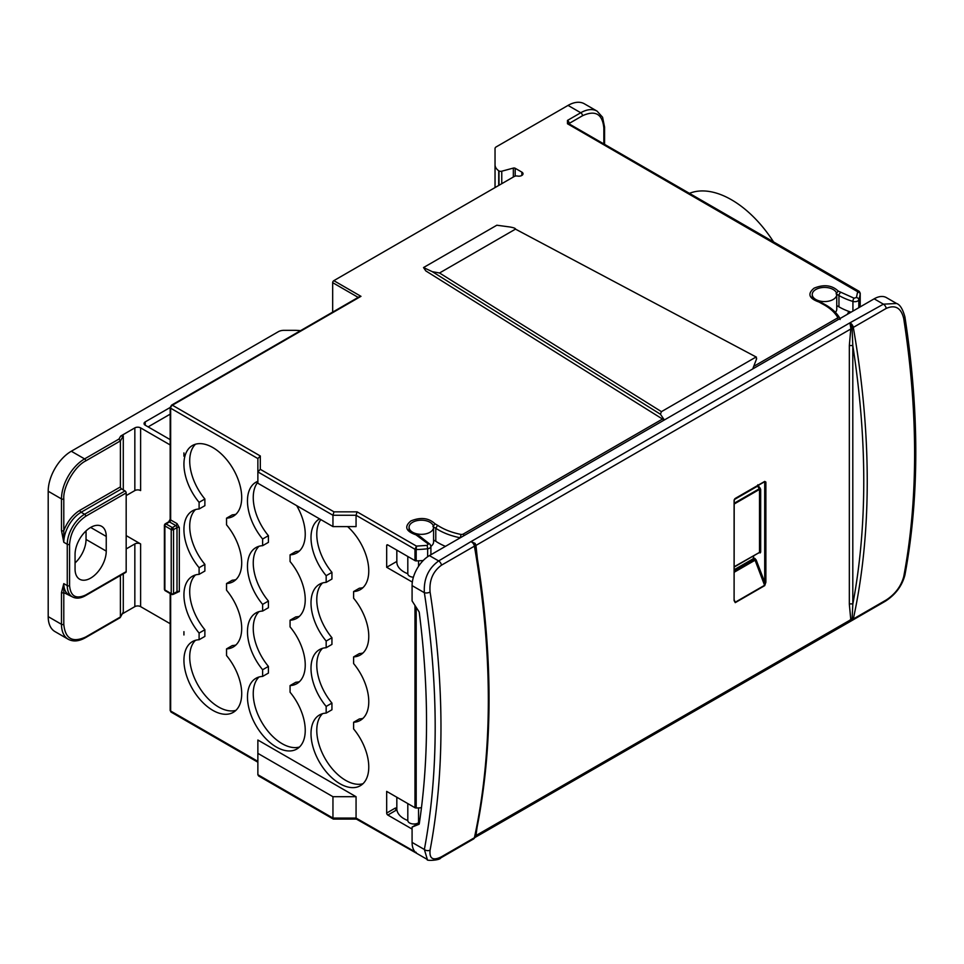 <?xml version="1.0" encoding="UTF-8"?>
<svg xmlns="http://www.w3.org/2000/svg" width="964" height="964" viewBox="0 0 964 964"><rect width="100%" height="100%" fill="white"/><g stroke="black" fill="none" stroke-linecap="round" stroke-linejoin="round"><path stroke-width="1.45" d="M164.627 524.778A1.639 0.94 180 0 0 164.398 525.26L164.398 589.293A1.639 0.94 0 0 0 164.88 589.956L164.88 525.934A1.639 0.94 180 0 1 164.398 525.26L165.218 523.85A1.639 1.338 60 0 0 164.88 525.934A1.639 0.94 -60 0 1 166.025 523.934L169.495 521.934A1.639 0.94 120 0 0 170.652 519.933L177.002 523.597L179.316 527.597L179.316 591.631L177.316 591.8M179.316 591.631A1.639 0.94 0 0 0 177.002 591.631L173.544 593.631A1.639 0.94 60 0 1 173.207 594.378L178.147 592.041M176.665 592.378A1.639 0.94 60 0 0 177.002 591.631L177.002 527.597A1.639 0.94 -120 0 0 175.846 525.597L172.387 527.597A1.639 0.94 60 0 1 173.544 529.598A1.639 0.94 180 0 1 171.231 529.598L164.88 525.934M833.161 289.489A12.255 7.073 180 0 1 836.752 294.502A12.255 7.073 180 0 1 829.185 301.033A12.255 7.073 180 0 1 815.833 299.503A12.255 7.073 180 0 1 812.242 294.502A12.255 7.073 180 0 1 819.81 287.959A12.255 7.073 180 0 1 833.161 289.489M836.752 294.502L836.752 309.167A12.255 7.073 180 0 1 835.427 312.372M419.4 822.87L412.086 827.088L412.086 842.403A24.51 14.147 120 0 0 417.159 853.622L427.341 859.49L424.365 849.489C438.789 772.224 438.789 686.633 424.365 592.703C423.558 579.027 428.329 568.435 438.656 560.94L471.01 541.599L475.119 543.419L475.951 545.419A2.446 1.759 -16.6 0 0 475.288 546.576L474.517 544.033L471.01 541.599L849.911 322.844L852.08 327.868L852.803 345.546L849.332 345.534L850.851 328.266L849.911 322.844L883.41 304.166L896.592 303.491L886.422 297.623A24.51 14.147 120 0 0 874.167 298.828L752.727 368.947L756.668 358.656L755.656 357.246L661.437 411.652L660.424 414.219L664.353 419.967L429.414 555.613A24.51 14.147 120 0 0 412.086 585.618L412.086 600.933L418.87 611.513A1.639 0.94 60 0 1 419.268 612.55A819.002 472.854 60 0 1 426.534 722.349A819.002 472.854 60 0 1 419.268 823.75A1.639 0.94 60 0 1 418.942 824.304A1.639 0.94 60 0 1 418.87 824.328L419.003 824.256M660.424 414.219L432.306 271.679L439.524 272.993L515.487 229.131L756.463 357.162L515.487 229.131C515.644 228.384 513.74 227.661 509.763 226.962L496.834 225.227L423.521 267.558L425.811 270.908L664.16 420.087M521.837 175.448L521.837 172.11A4.085 2.362 180 0 1 523.03 173.773A4.085 2.362 180 0 1 521.837 175.448L521.765 175.484A4.085 2.362 180 0 1 517.825 176.099L517.367 176.026A3.266 1.892 180 0 0 514.21 176.508L333.821 280.657L360.97 296.334L172.387 405.205L260.316 455.984L260.316 469.323L333.978 511.836L357.078 511.836L356.065 515.258L414.978 549.275L416.46 546.118L427.16 545.359L428.281 543.997L415.954 534.827C405.699 531.236 404.024 526.597 410.929 520.922C420.762 516.945 428.787 517.909 435.017 523.826L437.584 525.308L435.788 528.272L435.788 541.286A57.177 33.017 0 0 0 438.463 542.937A57.177 33.017 0 0 0 445.44 546.359M429.992 522.259A12.255 7.073 180 0 1 433.583 527.26A12.255 7.073 180 0 1 426.016 533.803A12.255 7.073 180 0 1 412.664 532.261A12.255 7.073 180 0 1 409.073 527.26A12.255 7.073 180 0 1 416.641 520.729A12.255 7.073 180 0 1 429.992 522.259M433.583 527.26L433.583 541.937A12.255 7.073 180 0 1 430.908 546.347M773.574 241.928A91.893 53.056 -120 0 0 731.507 199.789A91.893 53.056 -120 0 0 689.441 193.342M347.606 526.597A40.837 23.582 60 0 1 360.307 589.643A40.837 23.582 60 0 1 353.607 591.547L353.607 598.21A40.837 23.582 60 0 1 360.307 655.002A40.837 23.582 60 0 1 353.607 656.906L353.607 663.569A40.837 23.582 60 0 1 360.307 720.373A40.837 23.582 60 0 1 353.607 722.265L353.607 728.941A40.837 23.582 60 0 1 360.307 785.732A40.837 23.582 60 0 1 339.894 783.708A40.837 23.582 60 0 1 313.204 747.715A40.837 23.582 60 0 1 319.47 714.987A40.837 23.582 60 0 1 326.169 713.095L326.169 706.431A40.837 23.582 60 0 1 319.47 649.628A40.837 23.582 60 0 1 326.169 647.736L326.169 641.06A40.837 23.582 60 0 1 319.47 584.268A40.837 23.582 60 0 1 326.169 582.377L326.169 575.701A40.837 23.582 60 0 1 319.47 518.909A40.837 23.582 60 0 1 319.554 518.861M322.554 713.673A40.837 23.582 -120 0 0 319.831 747.028A40.837 23.582 -120 0 0 345.666 780.37A40.837 23.582 -120 0 0 362.994 783.708M226.54 655.568A40.837 23.582 60 0 1 233.24 712.372A40.837 23.582 60 0 1 212.815 710.348A40.837 23.582 60 0 1 186.136 674.354A40.837 23.582 60 0 1 192.39 641.626A40.837 23.582 60 0 1 199.102 639.735L199.102 633.059A40.837 23.582 60 0 1 192.39 576.267A40.837 23.582 60 0 1 199.102 574.363L199.102 567.7A40.837 23.582 60 0 1 192.39 510.896A40.837 23.582 60 0 1 199.102 509.004L199.102 502.34A40.837 23.582 60 0 1 192.39 445.537A40.837 23.582 60 0 1 233.24 469.119A40.837 23.582 60 0 1 233.24 516.282A40.837 23.582 60 0 1 226.54 518.174L226.54 524.85A40.837 23.582 60 0 1 233.24 581.641A40.837 23.582 60 0 1 226.54 583.533L226.54 590.209A40.837 23.582 60 0 1 233.24 647.001A40.837 23.582 60 0 1 226.54 648.905L226.54 655.568M195.487 640.313A40.837 23.582 -120 0 0 192.764 673.667A40.837 23.582 -120 0 0 218.587 707.01A40.837 23.582 -120 0 0 235.915 710.348M296.695 505.654A40.837 23.582 60 0 1 296.779 552.962A40.837 23.582 60 0 1 290.068 554.854L290.068 561.53A40.837 23.582 60 0 1 296.779 618.322A40.837 23.582 60 0 1 290.068 620.226L290.068 626.889A40.837 23.582 60 0 1 296.779 683.693A40.837 23.582 60 0 1 290.068 685.585L290.068 692.248A40.837 23.582 60 0 1 296.779 749.052A40.837 23.582 60 0 1 276.355 747.028A40.837 23.582 60 0 1 249.676 711.034A40.837 23.582 60 0 1 255.93 678.307A40.837 23.582 60 0 1 262.63 676.415L262.63 669.739A40.837 23.582 60 0 1 255.93 612.947A40.837 23.582 60 0 1 262.63 611.056L262.63 604.38A40.837 23.582 60 0 1 255.93 547.588A40.837 23.582 60 0 1 262.63 545.684L262.63 539.021A40.837 23.582 60 0 1 255.93 482.217A40.837 23.582 60 0 1 257.87 481.301M259.027 676.993A40.837 23.582 -120 0 0 256.291 710.348A40.837 23.582 -120 0 0 282.127 743.69A40.837 23.582 -120 0 0 299.455 747.028M407.808 556.469L407.808 573.749A6.121 3.531 0 0 0 409.604 576.195A6.121 3.531 0 0 0 413.411 577.207M396.831 550.131L396.831 561.94A24.51 14.147 0 0 0 404 571.953A24.51 14.147 0 0 0 407.808 573.749M396.831 797.24L396.831 808.724A24.51 14.147 0 0 0 404 818.725A24.51 14.147 0 0 0 407.808 820.521L407.808 803.578M429.414 555.613L438.656 560.94A4.085 2.362 60 0 1 441.476 565.181C432.896 571.483 429.101 580.436 430.089 592.029A819.002 472.854 -120 0 1 440.97 727.35A819.002 472.854 -120 0 1 430.089 850.103C429.209 858.791 433.005 861.009 441.476 856.767L474.396 837.752A819.002 472.854 -120 0 0 488.338 700.009A819.002 472.854 -120 0 0 474.396 546.166A4.085 2.362 -120 0 0 471.589 541.937A2.446 1.41 -60 0 1 471.83 541.816L471.866 541.551M419.4 822.822A24.51 14.147 180 0 1 418.557 822.774A6.121 3.531 180 0 1 409.604 822.967A6.121 3.531 180 0 1 407.808 820.521M75.059 554.445A22.052 12.737 -60 0 1 90.652 527.428A22.052 12.737 -60 0 1 101.678 526.344A22.052 12.737 -60 0 1 106.245 536.43L106.245 551.107A22.052 12.737 -60 0 1 96.617 573.303A22.052 12.737 -60 0 1 79.626 579.207A22.052 12.737 -60 0 1 75.059 569.122L75.059 554.445M753.715 366.38L837.21 318.168A1.639 0.94 -0 0 0 837.596 317.204C834.378 311.842 829.088 307.287 821.69 303.552L819.123 302.069C808.868 298.466 807.193 293.827 814.098 288.164C823.919 284.175 831.956 285.139 838.186 291.056L854.056 298.177L856.418 297.527A2.446 1.964 19.6 0 1 858.816 299.816A71.023 41.006 0 0 0 860.213 293.201L567.471 123.754L567.471 120.428L580.75 112.752A32.68 18.87 -60 0 1 597.09 111.137L584.377 103.799A32.68 18.87 120 0 0 568.037 105.413L496.243 146.865A4.085 2.362 180 0 0 495.038 148.54L495.038 164.808A16.34 9.435 180 0 0 498.725 170.773L498.991 170.929A2.446 1.41 180 0 0 501.762 171.206L513.342 168.085A1.639 0.94 180 0 1 515.186 168.278L515.186 176.123M521.837 172.11L515.186 168.278M437.584 525.308C444.067 529.573 451.947 532.634 461.238 534.49L462.913 534.261L662.69 418.93M856.418 297.527L857.743 291.345L859.647 291.972M838.186 291.056L836.077 293.839M820.472 302.841L819.123 302.069L819.942 301.732C814.496 300.009 811.929 298.153 812.242 296.165L812.242 294.502M821.69 303.552L822.87 303.407M432.306 271.679L423.521 267.558M435.017 523.826L432.908 526.609M417.316 535.61L415.954 534.827L416.773 534.502C411.327 532.767 408.76 530.911 409.073 528.935L409.073 527.26M357.078 511.836L416.46 546.118L416.195 549.552A71.023 41.006 0 0 0 427.654 548.745L427.16 545.359M333.978 511.836L332.954 515.258L332.954 526.597L356.065 526.597L356.065 515.258L332.954 515.258L257.87 471.902L257.87 483.241L332.954 526.597M260.316 469.323L257.87 471.902L257.87 458.563L260.316 455.984M360.97 296.334L358.656 297.659M333.821 280.657A1.639 0.94 120 0 0 332.664 282.657L358.186 297.394M332.664 312.119L332.664 282.657M495.038 187.582L495.038 164.808M859.9 307.07A71.023 41.006 0 0 0 860.213 304.54A1.639 0.94 0 0 0 860.213 304.504A1.639 0.94 0 0 0 860.213 304.467M836.752 305.576L838.957 306.853A57.177 33.017 0 0 0 851.055 312.179M412.339 582.099L386.672 567.278L386.672 545.6A1.639 0.94 60 0 1 387.01 544.853A1.639 0.94 60 0 1 387.829 544.937L414.978 560.614A1.639 0.94 0 0 0 416.195 560.891A71.023 41.006 0 0 0 423.208 560.518M356.065 796.71L332.954 796.71L332.954 818.062L257.87 774.707L257.87 740.027L356.065 796.71L356.065 818.062L414.978 851.79M412.086 829.064L387.829 815.062A1.639 0.94 60 0 1 386.672 813.05L386.672 791.384L414.978 807.724A1.639 0.94 0 0 0 416.195 808.001A71.023 41.006 0 0 0 421.449 807.76M498.725 185.45L498.725 170.773M847.308 314.336A24.51 14.147 0 0 0 848.706 311.36M752.727 368.947L664.353 419.967M435.788 541.286L433.583 540.009M412.086 827.088L418.87 824.328M326.169 575.701L331.941 572.363L331.941 579.039L326.169 582.377M322.554 582.955A40.837 23.582 -120 0 0 331.941 637.734L326.169 641.06M331.941 637.734L331.941 644.398L326.169 647.736M322.554 648.314A40.837 23.582 -120 0 0 331.941 703.093L326.169 706.431M331.941 703.093L331.941 709.757L326.169 713.095M362.994 718.349A40.837 23.582 -120 0 1 359.379 718.927L353.607 722.265M362.994 652.99A40.837 23.582 -120 0 1 359.379 653.568L353.607 656.906M362.994 587.618A40.837 23.582 -120 0 1 359.379 588.209L353.607 591.547M320.819 519.584A40.837 23.582 -120 0 0 331.941 572.363M199.102 502.34L204.874 499.003L204.874 505.678L199.102 509.004M195.487 509.594A40.837 23.582 -120 0 0 204.874 564.362L199.102 567.7M204.874 564.362L204.874 571.037L199.102 574.363M195.487 574.954A40.837 23.582 -120 0 0 204.874 629.733L199.102 633.059M204.874 629.733L204.874 636.397L199.102 639.735M235.915 644.988A40.837 23.582 -120 0 1 232.312 645.567L226.54 648.905M235.915 579.617A40.837 23.582 -120 0 1 232.312 580.207L226.54 583.533M235.915 514.258A40.837 23.582 -120 0 1 232.312 514.848L226.54 518.174M195.487 444.223A40.837 23.582 -120 0 0 204.874 499.003M262.63 539.021L268.414 535.683L268.414 542.358L262.63 545.684M259.027 546.275A40.837 23.582 -120 0 0 268.414 601.042L262.63 604.38M268.414 601.042L268.414 607.718L262.63 611.056M259.027 611.634A40.837 23.582 -120 0 0 268.414 666.413L262.63 669.739M268.414 666.413L268.414 673.077L262.63 676.415M299.455 681.669A40.837 23.582 -120 0 1 295.84 682.247L290.068 685.585M299.455 616.309A40.837 23.582 -120 0 1 295.84 616.888L290.068 620.226M299.455 550.938A40.837 23.582 -120 0 1 295.84 551.529L290.068 554.854M257.87 482.157A40.837 23.582 -120 0 0 268.414 535.683M396.831 561.422L386.672 567.278M396.831 808.157L395.336 808.049L386.672 813.05M416.195 852.345L414.978 852.068A1.639 0.94 0 0 0 415.4 852.248M257.87 753.366L332.954 796.71M126.176 535.598L140.611 543.937L140.611 606.633L170.17 623.696M140.611 606.633A4.085 2.362 0 0 0 134.84 606.633L134.84 543.937L126.176 548.938M122.38 613.827L134.84 606.633M300.527 330.676A32.68 18.858 0 0 0 294.261 330.327L284.103 330.327A8.17 4.712 180 0 0 278.331 331.7L71.3 451.236L84.591 458.9L118.97 439.054L120.404 440.897L123.284 435.897L120.705 436.053L134.84 427.883A4.085 2.362 180 0 1 140.611 427.883L170.17 444.946M170.17 439.62L145.239 425.22A4.085 2.362 180 0 1 144.046 423.558A4.085 2.362 180 0 1 145.239 421.883L170.17 407.483M170.17 414.159L148.131 426.883M332.954 818.062L356.065 818.062M257.87 774.707L258.593 775.948L333.255 819.063M849.778 323.362A2.446 1.856 -6.3 0 0 850.236 323.338A2.446 1.41 -60 0 1 850.489 323.181A4.085 2.362 60 0 1 853.309 327.411L886.229 308.408C895.315 304.504 901.135 307.902 903.726 318.578A4.085 1.856 -8.8 0 0 904.919 316.963L904.919 316.963C902.762 309.07 899.99 304.576 896.592 303.491M418.557 560.807L418.557 566.302M164.398 589.293L165.218 590.703L171.568 594.378A1.639 0.94 -60 0 1 171.231 593.631L164.88 589.956A1.639 0.94 120 0 0 165.218 590.703A1.639 1.338 120 0 1 164.627 589.775M48.2 616.635A32.68 18.87 120 0 0 54.972 631.589L68.251 639.265A32.68 18.87 -60 0 1 61.479 624.311L48.2 616.635L48.2 491.242A32.68 18.87 -60 0 1 71.3 451.236M75.059 562.976A22.052 12.737 120 0 0 86.037 539.442L86.037 530.911M123.284 573.833L123.284 611.971L120.271 617.466L118.97 617.791M123.284 435.897L123.284 489.917M126.176 495.58L134.84 490.58A4.085 2.362 180 0 1 140.611 490.58L140.611 427.883M850.851 328.266A2.446 1.06 -6.7 0 1 852.08 327.868A2.446 1.072 170.1 0 0 853.309 327.411A819.002 472.854 60 0 1 853.309 618.996L886.229 599.982C895.195 594.125 901.027 586.353 903.726 576.653A4.085 2.772 10.7 0 0 904.895 575.134L904.895 575.134C919.415 497.352 919.427 411.291 904.919 316.963M851.694 326.278L850.561 326.663M477.349 558.481L475.951 545.419L850.742 329.025A2.446 0.964 -167.5 0 1 852.14 329.001M735.255 602.645L734.098 600.596L734.098 500.424L735.255 498.424L764.717 481.41L765.874 482.072L765.874 582.256L764.717 585.63L735.255 602.645L734.098 600.596M477.035 827.594L475.951 835.547L474.891 837.523L852.538 620.177A4.085 2.362 60 0 0 853.309 618.996A2.446 1.687 12.3 0 1 852.08 619.31L851.694 620.262L850.236 620.093M849.332 604.283A2.446 1.41 0 0 1 852.803 604.283L852.803 345.546C867.419 440.235 867.419 526.477 852.803 604.283L852.14 618.43A2.446 1.759 -16.6 0 0 850.742 619.153L849.332 604.283L849.332 345.534M474.517 544.033L475.119 543.419M418.557 822.774L418.557 807.916M120.404 575.508L120.404 616.972L85.748 636.975C72.505 643.012 65.191 638.783 63.793 624.311A1.639 0.94 0 0 1 61.479 624.311L61.479 592.619L63.793 583.618L67.263 585.618A1.639 0.94 180 0 0 69.577 585.618C70.577 596.318 75.975 599.439 85.748 594.957L126.176 571.616L126.176 492.917L85.748 516.258A1.639 0.94 -120 0 0 84.591 514.258L81.121 512.258A24.51 14.147 120 0 0 63.793 542.274L61.479 530.61L61.479 498.918A32.68 18.87 -60 0 1 84.591 458.9A1.639 0.94 -120 0 1 85.748 460.9C74.734 466.251 62.925 486.712 63.793 498.918L63.793 530.61C67.468 521.452 72.854 514.668 79.964 510.257L120.404 486.916A1.639 0.94 -120 0 0 121.56 488.917L81.121 512.258A1.639 0.94 60 0 1 79.964 510.257M140.611 543.937A4.085 2.362 0 0 0 134.84 543.937M85.748 460.9L120.404 440.897L120.404 486.916M72.264 596.8L63.793 592.619L63.793 583.618A24.51 14.147 120 0 0 68.866 594.836L72.336 596.837A24.51 14.147 120 0 1 67.263 585.618L67.263 544.274A1.639 0.94 -0 0 0 69.577 544.274C70.577 532.405 75.975 523.066 85.748 516.258M852.14 618.43L852.08 619.31A2.446 1.711 8.5 0 0 850.851 619.671L475.951 835.547A2.446 0.964 12.5 0 0 475.288 836.005L475.324 835.836C493.435 750.715 493.616 655.267 475.867 549.504L475.288 546.576M765.874 582.256L764.717 582.256L764.645 585.256L735.183 602.271L734.098 599.933L734.194 499.822M849.778 620.117L850.561 620.563L850.851 619.671M474.517 838.017L475.288 836.005M121.56 488.917L125.019 490.917L84.591 514.258A24.51 14.147 120 0 0 67.263 544.274L63.793 542.274L63.793 530.61A1.639 0.94 180 0 1 61.479 530.61M61.479 592.619A1.639 0.94 0 0 0 63.793 592.619L63.793 624.311M126.176 571.616A1.639 0.94 60 0 1 125.838 572.363L85.41 595.704C80.482 598.487 76.12 598.861 72.336 596.837M125.019 490.917A1.639 0.94 60 0 1 126.176 492.917M734.339 569.64L753.161 558.783L753.74 555.746M851.694 620.262A2.446 2.145 38.1 0 0 850.561 620.563M165.025 523.982L165.193 523.862A1.639 0.94 60 0 1 166.025 523.934L172.387 527.597A1.639 0.94 120 0 0 171.568 528.465L173.544 529.598L173.544 593.631A1.639 0.94 180 0 1 172.387 593.908L173.207 594.378M433.571 526.995L435.788 528.272A57.177 33.017 0 0 0 438.463 529.923A57.177 33.017 0 0 0 460.274 537.792M567.471 120.428A2.446 1.41 60 0 1 569.194 123.428L582.485 115.752A2.446 1.41 -120 0 0 580.75 112.752L568.037 105.413M567.471 123.754A2.446 1.41 -60 0 1 568.688 123.633L568.724 124.091M854.056 298.177A2.446 0.928 106.8 0 0 852.923 301.431A4.085 2.362 180 0 0 858.816 299.816L858.816 307.697M840.692 292.514A2.446 1.41 120 0 0 838.957 295.514A57.177 33.017 0 0 0 852.923 301.431L852.923 311.095M836.74 294.225L838.957 295.514L838.957 306.853M837.596 317.204A2.446 1.892 -30.6 0 1 839.704 317.951C836.198 312.143 830.57 307.275 822.834 303.383M837.21 318.168A2.446 1.41 60 0 1 838.427 319.47M462.913 534.261A2.446 1.41 60 0 1 464.142 535.562M461.238 534.49A2.446 0.651 101.1 0 0 460.443 537.695M418.46 536.273A2.446 1.41 -60 0 1 419.689 536.153L416.918 534.562M428.281 543.997A2.446 1.771 -42.1 0 1 430.089 544.347L430.908 546.431A4.085 2.362 180 0 1 427.654 548.745L427.654 556.734M359.343 296.719L171.568 405.133A1.639 0.94 60 0 1 172.387 405.205A2.446 1.41 120 0 0 170.652 408.206L257.87 458.563M582.485 115.752C595.366 109.884 602.5 113.993 603.85 128.091A2.446 1.41 -0 0 0 604.573 127.091L604.573 144.347M603.85 143.937L603.85 128.091M860.213 304.54L860.213 293.201A1.639 0.94 0 0 0 860.213 293.164A1.639 0.94 0 0 0 860.201 293.08M661.437 411.652L439.524 272.993M414.978 560.614L414.978 549.275L416.195 549.552L416.195 560.891M170.652 593.848L170.652 711.01L257.87 761.367M414.978 807.724L414.978 605.44M171.568 405.133L170.17 407.543A1.639 0.94 0 0 0 170.652 408.206L170.652 519.933A1.639 0.94 0 0 1 170.17 519.259L168.676 521.849A1.639 0.94 60 0 1 169.495 521.934L175.846 525.597A1.639 0.94 120 0 0 177.002 523.597M183.931 456.237L183.931 452.899M183.931 631.649L183.931 634.975M886.229 308.408A4.085 2.362 -120 0 0 883.41 304.166L874.167 298.828M412.086 842.403L424.365 849.489A4.085 2.772 -169.3 0 0 430.089 850.103M430.089 592.029A4.085 1.856 171.2 0 1 424.365 592.703L412.086 585.618M173.544 529.598L177.002 527.597A1.639 0.94 180 0 1 179.316 527.597M386.672 545.6L387.829 544.937M416.195 808.001L416.195 607.344M396.891 809.796L387.829 815.062M170.652 711.01A2.446 1.41 120 0 0 171.158 712.131L170.17 710.348A1.639 0.94 0 0 0 170.652 711.01M118.97 439.054L120.705 436.053M498.991 185.305L498.991 170.929M441.476 565.181L474.396 546.166A2.446 1.072 170.1 0 0 475.071 545.54A2.446 1.181 169.2 0 1 475.734 544.841M903.726 318.578A819.002 472.854 60 0 1 903.726 576.653M395.336 808.049A1.639 0.94 -120 0 0 396.493 810.049M123.284 611.971L120.404 616.972M85.748 636.975A1.639 0.94 60 0 1 85.41 637.722L119.982 617.767M48.2 491.242L61.479 498.918A1.639 0.94 0 0 0 63.793 498.918M145.239 421.883L145.239 425.22M134.84 490.58L134.84 427.883M172.387 593.908A1.639 0.94 180 0 1 171.231 593.631L171.231 529.598A1.639 0.94 120 0 1 171.568 528.465M501.762 183.702L501.762 171.206M513.342 177.015L513.342 168.085M886.229 599.982A4.085 2.362 60 0 1 885.458 601.162L885.458 601.162C895.568 594.571 902.051 585.895 904.895 575.134M427.341 859.49C425.413 861.081 439.97 860.442 440.705 857.948L440.705 857.948A4.085 2.362 -120 0 0 441.476 856.767M86.037 539.442L106.245 551.107M106.245 536.43L90.652 527.428M764.717 585.63L755.065 560.217L734.339 572.17M765.874 482.072L764.717 482.072L764.717 582.256L756.138 559.843L753.74 557.782M735.255 498.424L764.38 481.88M734.098 500.424L734.785 498.798M440.705 857.948L473.625 838.933A4.085 2.362 -120 0 0 474.396 837.752A2.446 1.687 12.3 0 0 475.071 836.969A2.446 1.603 -167.5 0 1 475.734 836.246M69.577 585.618L69.577 544.274M734.339 600.066L735.183 602.271M757.752 553.42L760.668 552.131L760.668 489.387L757.825 484.772M85.748 594.957A1.639 0.94 60 0 1 85.41 595.704M756.138 559.843L754.559 559.59L734.339 571.254M755.137 558.59L754.559 559.59L753.161 558.783M758.56 485.507L757.415 485.904M760.259 488.133L759.307 488.76L757.608 486.133L734.508 499.473M760.668 489.387L759.307 488.76L734.339 503.172M760.668 552.131L759.511 552.131L759.511 489.387L734.339 503.931M760.259 552.914A0.819 0.663 68.6 0 0 759.355 552.493L734.339 566.663M759.343 552.505L734.339 566.94L759.379 552.493M860.213 304.504L860.213 293.164L859.153 291.333L568.688 123.633M822.858 303.395L820.087 301.792M840.138 319.506L839.704 317.951M419.689 536.153L430.089 544.347M597.09 111.137L602.584 117.259L604.573 127.091M430.908 554.746L430.908 546.431M170.17 407.543L170.17 519.259M416.761 853.369L356.355 819.063M257.87 762.199L171.158 712.131M170.17 593.571L170.17 710.348M165.218 523.85L168.676 521.849M356.415 819.099L333.387 819.099M849.007 313.36L849.007 311.468M172.387 594.595L171.568 594.378M68.251 639.265C73.204 641.904 78.915 641.397 85.41 637.722M885.458 601.162L852.538 620.177M473.625 838.933L475.011 837.21"/></g></svg>
